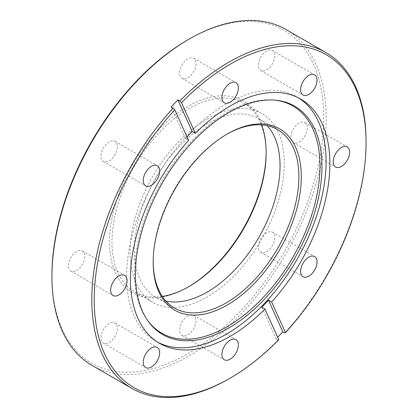 <?xml version="1.0" encoding="UTF-8"?>
<svg xmlns="http://www.w3.org/2000/svg" width="418" height="418" viewBox="0 0 418 418"><rect width="100%" height="100%" fill="white"/><g stroke="black" fill="none" stroke-linecap="round" stroke-linejoin="round"><path stroke-width="0.31" stroke-dasharray="2.09 1.57" d="M266.538 251.709A11.62 6.709 120 0 0 274.13 241.468A11.62 6.709 120 0 0 272.348 232.157A11.62 6.709 120 0 0 266.538 232.737A11.62 6.709 120 0 0 258.951 242.973A11.62 6.709 120 0 0 260.733 252.284A11.62 6.709 120 0 0 266.538 251.709M299.131 142.036A11.62 6.709 120 0 0 306.723 131.795A11.62 6.709 120 0 0 304.941 122.484A11.62 6.709 120 0 0 299.131 123.059A11.62 6.709 120 0 0 291.539 133.3A11.62 6.709 120 0 0 293.321 142.611A11.62 6.709 120 0 0 299.131 142.036M266.538 69.994A11.62 6.709 120 0 0 274.13 59.758A11.62 6.709 120 0 0 272.348 50.447A11.62 6.709 120 0 0 266.538 51.022A11.62 6.709 120 0 0 258.951 61.263A11.62 6.709 120 0 0 260.733 70.569A11.62 6.709 120 0 0 266.538 69.994M187.854 77.79A11.62 6.709 120 0 0 195.446 67.549A11.62 6.709 120 0 0 193.665 58.238A11.62 6.709 120 0 0 187.854 58.818A11.62 6.709 120 0 0 180.268 69.054A11.62 6.709 120 0 0 182.049 78.365A11.62 6.709 120 0 0 187.854 77.79M109.171 160.852A11.62 6.709 120 0 0 116.763 150.611A11.62 6.709 120 0 0 114.981 141.3A11.62 6.709 120 0 0 109.171 141.88A11.62 6.709 120 0 0 101.584 152.115A11.62 6.709 120 0 0 103.361 161.426A11.62 6.709 120 0 0 109.171 160.852M76.583 270.524A11.62 6.709 120 0 0 84.17 260.283A11.62 6.709 120 0 0 82.388 250.972A11.62 6.709 120 0 0 76.583 251.552A11.62 6.709 120 0 0 68.991 261.788A11.62 6.709 120 0 0 70.773 271.099A11.62 6.709 120 0 0 76.583 270.524M109.171 342.561A11.62 6.709 120 0 0 116.763 332.326A11.62 6.709 120 0 0 114.981 323.015A11.62 6.709 120 0 0 109.171 323.589A11.62 6.709 120 0 0 101.584 333.83A11.62 6.709 120 0 0 103.361 343.141A11.62 6.709 120 0 0 109.171 342.561M187.854 334.771A11.62 6.709 120 0 0 195.446 324.53A11.62 6.709 120 0 0 193.665 315.219A11.62 6.709 120 0 0 187.854 315.799A11.62 6.709 120 0 0 180.268 326.035A11.62 6.709 120 0 0 182.049 335.346A11.62 6.709 120 0 0 187.854 334.771M226.634 134.366A103.032 59.487 120 0 0 226.034 134.711L227.24 134.011L226.034 134.711A103.032 59.487 120 0 0 153.181 260.9A103.032 59.487 120 0 0 153.181 261.59M266.146 152.293A110.723 63.923 120 0 0 266.146 151.593A110.723 63.923 120 0 0 187.854 106.391A110.723 63.923 120 0 0 109.563 241.996A110.723 63.923 120 0 0 187.854 287.197L189.067 286.497L187.854 287.197A110.723 63.923 120 0 0 187.86 287.197A110.723 63.923 120 0 0 188.466 286.842M162.315 296.409A109.014 62.94 -60 0 1 134.559 291.9A109.014 62.94 -60 0 1 117.85 204.543A109.014 62.94 -60 0 1 189.067 108.481A109.014 62.94 -60 0 1 243.569 103.084A109.014 62.94 -60 0 1 261.36 124.867M187.854 39.841A192.223 110.979 -60 0 1 323.778 118.32A192.223 110.979 -60 0 1 187.854 353.743A192.223 110.979 -60 0 1 51.931 275.269M92.101 365.442A193.931 111.967 120 0 0 189.067 355.838A193.931 111.967 120 0 0 315.757 184.939A193.931 111.967 120 0 0 286.032 29.537M278.79 339.672L278.048 340.001A193.931 111.967 -60 0 1 228.939 378.854M207.187 118.947A109.014 62.94 -60 0 1 261.694 113.544A109.014 62.94 -60 0 1 278.404 200.901A109.014 62.94 -60 0 1 207.187 296.963A109.014 62.94 -60 0 1 152.68 302.36A109.014 62.94 -60 0 1 135.97 215.009A109.014 62.94 -60 0 1 207.187 118.947M165.967 301.117A103.032 59.487 -60 0 1 155.674 297.182A103.032 59.487 -60 0 1 139.878 214.622A103.032 59.487 -60 0 1 207.187 123.827A103.032 59.487 -60 0 1 258.705 118.728A103.032 59.487 -60 0 1 267.259 125.672M147.497 320.251A131.163 75.726 -60 0 1 146.995 319.551A131.163 75.726 -60 0 1 146.89 212.448A131.163 75.726 -60 0 1 227.246 112.437A131.163 75.726 -60 0 1 273.738 100.022A131.163 75.726 -60 0 1 274.589 100.111M157.743 342.217A141.049 81.437 -60 0 1 155.815 341.166A141.049 81.437 -60 0 1 134.194 228.139A141.049 81.437 -60 0 1 226.342 103.847A141.049 81.437 -60 0 1 296.864 96.861A141.049 81.437 -60 0 1 298.739 98M366.069 141.336A193.931 111.967 -60 0 1 284.742 332.927M261.799 307.235L276.115 338.883A193.931 111.967 120 0 0 277.698 337.253M276.115 338.883L278.048 340.001M171.192 106.977L185.508 138.619L188.654 140.432M185.508 138.619A141.049 81.437 -60 0 1 187.065 136.921M272.348 232.157L314.639 256.574M304.941 122.484L347.227 146.901M272.348 50.447L314.639 74.859M193.665 58.238L235.951 82.654M114.981 141.3L157.267 165.716M82.388 250.972L124.679 275.389M114.981 323.015L157.267 347.431M193.665 315.219L235.951 339.635M266.146 152.988L266.146 151.593M261.694 113.544L243.569 103.084M277.552 129.606L258.705 118.728M273.738 100.022L275.452 100.184M300.667 99.056L296.864 96.861M159.619 343.361L155.815 341.166M146.995 319.551L147.988 320.956M174.52 308.066L155.674 297.182M152.68 302.36L134.559 291.9M153.181 260.9L153.181 262.295M182.049 335.346L224.335 359.762M103.361 343.141L145.652 367.553M70.773 271.099L113.059 295.516M103.361 161.426L145.652 185.843M182.049 78.365L224.335 102.781M260.733 70.569L303.019 94.985M293.321 142.611L335.612 167.028M260.733 252.284L303.019 276.7"/><path stroke-width="0.63" d="M308.829 276.12A11.62 6.709 120 0 0 316.416 265.885A11.62 6.709 120 0 0 314.639 256.574A11.62 6.709 120 0 0 308.829 257.148A11.62 6.709 120 0 0 301.237 267.389A11.62 6.709 120 0 0 303.019 276.7A11.62 6.709 120 0 0 308.829 276.12M341.417 166.448A11.62 6.709 120 0 0 349.009 156.212A11.62 6.709 120 0 0 347.227 146.901A11.62 6.709 120 0 0 341.417 147.476A11.62 6.709 120 0 0 333.83 157.717A11.62 6.709 120 0 0 335.612 167.028A11.62 6.709 120 0 0 341.417 166.448M308.829 94.411A11.62 6.709 120 0 0 316.416 84.17A11.62 6.709 120 0 0 314.639 74.859A11.62 6.709 120 0 0 308.829 75.439A11.62 6.709 120 0 0 301.237 85.674A11.62 6.709 120 0 0 303.019 94.985A11.62 6.709 120 0 0 308.829 94.411M230.146 102.201A11.62 6.709 120 0 0 237.732 91.965A11.62 6.709 120 0 0 235.951 82.654A11.62 6.709 120 0 0 230.146 83.229A11.62 6.709 120 0 0 222.554 93.47A11.62 6.709 120 0 0 224.335 102.781A11.62 6.709 120 0 0 230.146 102.201M151.462 185.263A11.62 6.709 120 0 0 159.049 175.027A11.62 6.709 120 0 0 157.267 165.716A11.62 6.709 120 0 0 151.462 166.291A11.62 6.709 120 0 0 143.87 176.532A11.62 6.709 120 0 0 145.652 185.843A11.62 6.709 120 0 0 151.462 185.263M118.869 294.941A11.62 6.709 120 0 0 126.461 284.7A11.62 6.709 120 0 0 124.679 275.389A11.62 6.709 120 0 0 118.869 275.964A11.62 6.709 120 0 0 111.277 286.205A11.62 6.709 120 0 0 113.059 295.516A11.62 6.709 120 0 0 118.869 294.941M151.462 366.978A11.62 6.709 120 0 0 159.049 356.737A11.62 6.709 120 0 0 157.267 347.431A11.62 6.709 120 0 0 151.462 348.006A11.62 6.709 120 0 0 143.87 358.242A11.62 6.709 120 0 0 145.652 367.553A11.62 6.709 120 0 0 151.462 366.978M230.146 359.182A11.62 6.709 120 0 0 237.732 348.946A11.62 6.709 120 0 0 235.951 339.635A11.62 6.709 120 0 0 230.146 340.21A11.62 6.709 120 0 0 222.554 350.451A11.62 6.709 120 0 0 224.335 359.762A11.62 6.709 120 0 0 230.146 359.182M227.24 134.011L227.246 134.011A104.74 60.474 -60 0 1 301.305 176.772A104.74 60.474 -60 0 1 227.246 305.056A104.74 60.474 -60 0 1 153.181 262.295A104.74 60.474 -60 0 1 227.24 134.011A104.74 60.474 -60 0 1 227.246 134.011M153.181 261.59A103.032 59.487 120 0 0 174.52 308.066A103.032 59.487 120 0 0 226.034 302.961A103.032 59.487 120 0 0 293.347 212.166A103.032 59.487 120 0 0 277.552 129.606A103.032 59.487 120 0 0 226.634 134.366M188.466 286.842A110.723 63.923 120 0 0 266.146 152.293M261.36 124.867A109.014 62.94 -60 0 1 266.146 152.988A109.014 62.94 -60 0 1 189.067 286.497L189.067 286.497A109.014 62.94 -60 0 1 162.315 296.409M51.931 276.664L51.931 275.269A192.223 110.979 -60 0 1 187.854 39.841L189.061 39.146A193.931 111.967 120 0 0 189.061 39.146A193.931 111.967 120 0 0 51.931 276.664A193.931 111.967 120 0 0 92.101 365.442L131.968 388.463A193.931 111.967 -60 0 1 173.125 108.09L171.192 106.977A193.931 111.967 120 0 1 177.89 99.902L179.824 101.02A193.931 111.967 -60 0 1 228.933 62.162A193.931 111.967 -60 0 1 325.899 52.558A193.931 111.967 -60 0 1 366.069 141.336L366.069 142.731A192.223 110.979 120 0 0 181.496 102.739L179.824 101.02M173.125 108.09L174.797 109.809A192.223 110.979 120 0 0 97.195 330.633A192.223 110.979 120 0 0 230.146 378.159L230.146 378.159A192.223 110.979 120 0 0 278.79 339.672L264.939 309.054L261.799 307.235A141.049 81.437 -60 0 0 268.492 300.166L271.637 301.979A141.049 81.437 -60 0 0 300.667 99.056A141.049 81.437 -60 0 0 230.146 106.041A141.049 81.437 -60 0 0 195.352 133.363L181.496 102.739M228.939 378.854L230.146 378.159L228.939 378.854A193.931 111.967 -60 0 1 228.933 378.854A193.931 111.967 -60 0 1 131.968 388.463M267.259 125.672A103.032 59.487 -60 0 1 271.653 209.93A103.032 59.487 -60 0 1 207.187 292.077A103.032 59.487 -60 0 1 165.967 301.117M228.693 112.667A131.91 76.16 -60 0 1 275.452 100.184A131.91 76.16 -60 0 1 318.772 196.319A131.91 76.16 -60 0 1 228.693 328.073A131.91 76.16 -60 0 1 147.988 320.956A131.91 76.16 -60 0 1 147.883 213.248A131.91 76.16 -60 0 1 228.693 112.667M274.589 100.111A131.163 75.726 -60 0 1 316.682 196.241A131.163 75.726 -60 0 1 227.246 326.625A131.163 75.726 -60 0 1 147.497 320.251M298.739 98A141.049 81.437 -60 0 1 317.962 211.618A141.049 81.437 -60 0 1 226.342 334.181A141.049 81.437 -60 0 1 157.743 342.217M264.939 309.054A141.049 81.437 -60 0 1 230.146 336.375A141.049 81.437 -60 0 1 159.619 343.361A141.049 81.437 -60 0 1 188.654 140.432L174.797 109.809M277.698 337.253A193.931 111.967 120 0 0 282.808 331.814L284.742 332.927L285.489 332.603A192.223 110.979 120 0 0 366.069 142.731M285.489 332.603L271.637 301.979M325.899 52.558L286.032 29.537A193.931 111.967 120 0 0 189.067 39.146L187.854 39.841M187.065 136.921A141.049 81.437 -60 0 1 192.207 131.55L177.89 99.902M195.352 133.363L192.207 131.55M282.808 331.814L268.492 300.166"/></g></svg>
